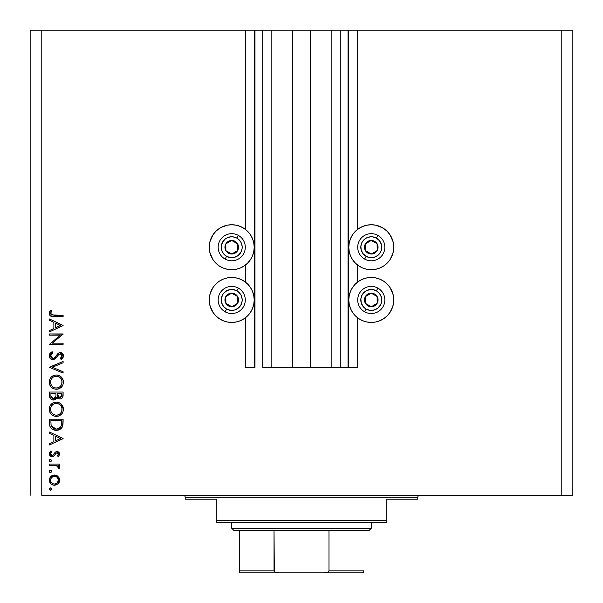 <?xml version="1.0" encoding="UTF-8"?>
<svg xmlns="http://www.w3.org/2000/svg" width="603" height="603" viewBox="0 0 603 603"><rect width="100%" height="100%" fill="white"/><g stroke="black" fill="none" stroke-linecap="round" stroke-linejoin="round"><path stroke-width="0.9" d="M348.014 367.4L340.265 367.4L348.014 367.4L348.014 30.15L340.265 30.15L340.265 367.4L331.153 367.4L340.265 367.4L340.265 30.15L331.153 30.15L331.153 367.4L310.613 367.4L331.153 367.4L331.153 30.15L292.387 30.15L310.613 30.15L310.613 367.4L271.847 367.4L292.387 367.4L292.387 30.15L271.847 30.15L271.847 367.4L262.735 367.4L271.847 367.4L271.847 30.15L262.735 30.15L262.735 367.4L262.735 30.15L254.986 30.15L254.986 367.4L245.293 367.4L245.293 317.879L245.293 367.4L254.21 367.4L254.21 30.15L245.293 30.15L245.293 229.298L245.293 30.15L41.78 30.15L41.78 495.319L561.22 495.319L561.22 30.15L348.79 30.15L348.79 367.4L348.014 367.4L348.014 30.15L310.613 30.15L310.613 367.4L292.387 367.4L292.387 30.15L254.986 30.15L254.986 367.4L254.21 367.4L254.21 30.15L254.986 30.15L30.15 30.15L30.15 495.319L30.15 30.15L41.78 30.15L41.78 495.319L572.85 495.319L561.22 495.319L561.22 30.15L357.707 30.15L357.707 229.298L357.707 30.15L348.79 30.15L348.79 367.4L357.707 367.4L357.707 317.879L357.707 367.4L348.074 367.4M245.293 282.023L245.293 265.162L245.293 282.023M357.707 282.023L357.707 265.162L357.707 282.023M392.794 253.757L389.968 259.72L387.171 263.127L383.764 265.923L379.882 268.003L375.661 269.285L371.275 269.714A22.484 22.484 0 0 1 348.79 247.23A22.484 22.484 0 0 1 371.275 224.746L374.207 224.942M392.794 306.475L389.968 312.437L387.171 315.844L383.764 318.64L379.882 320.721L375.661 322.002L371.275 322.432A22.484 22.484 0 0 1 348.79 299.947A22.484 22.484 0 0 1 371.275 277.463A22.484 22.484 0 0 1 393.759 299.947A22.484 22.484 0 0 1 371.275 322.432L366.888 322.002L362.674 320.721L358.785 318.64L355.378 315.844L352.582 312.437L350.501 308.555L349.227 304.334L348.79 299.947L349.227 295.56L350.501 291.347L352.582 287.458L355.378 284.051L358.785 281.254L362.674 279.174L366.888 277.9L371.275 277.463L375.661 277.9L379.882 279.174L383.764 281.254L387.171 284.051L389.968 287.458L392.99 294.128M221.128 227.399L227.339 225.175L231.725 224.746L236.112 225.175L240.326 226.457L244.215 228.537L247.622 231.333L250.418 234.74L252.499 238.63L253.773 242.843L254.21 247.23L253.773 251.617L252.499 255.83L250.418 259.72L247.622 263.127L244.215 265.923L240.326 268.003L236.112 269.285L231.725 269.714A22.484 22.484 0 0 1 209.241 247.23A22.484 22.484 0 0 1 231.725 224.746L234.657 224.942M210.206 293.42L213.032 287.458L215.829 284.051L219.236 281.254L223.118 279.174L227.339 277.9L231.725 277.463A22.484 22.484 0 0 1 254.21 299.947A22.484 22.484 0 0 1 231.725 322.432L227.339 322.002L223.118 320.721L219.236 318.64L215.829 315.844L213.032 312.437L210.01 305.766M54.896 357.375L58.679 353.004L60.285 352.567L62.094 353.132L63.225 354.647L63.405 356.463L62.78 358.001L61.152 359.524L60.315 358.423L61.529 357.3L62.034 355.408L61.612 354.406L60.338 353.78L58.589 354.677L55.401 358.634L52.853 359.697L50.697 358.951L49.438 357.27L49.235 355.152L50.041 353.328L52.152 351.692L52.838 352.845L50.622 355.333L50.727 356.78L51.76 358.159L53.577 358.348L55.378 356.84M49.529 335.17L60.187 335.17L49.529 335.17L49.529 333.949L63.096 333.949L52.423 343.175L63.096 343.175L63.096 344.388L49.529 344.388L60.187 335.17L49.529 344.388L63.096 344.388L63.096 343.175L52.423 343.175L63.096 333.949L49.529 333.949L49.529 335.17L49.529 333.949L63.096 334.205M63.096 371.787L63.096 373.091L49.529 367.348L63.096 361.438L63.096 362.742L52.408 367.265L63.096 371.787L63.096 373.091L49.529 367.348L63.096 373.091L63.096 371.787L52.408 367.265L63.096 362.742L63.096 361.438L49.529 367.174L63.096 361.438L63.096 362.742M49.182 382.159L49.687 379.415L51.225 377.101L53.524 375.526L56.252 375.006L58.988 375.518L61.333 377.026L62.9 379.317L63.451 382.046L62.953 384.82L61.416 387.171L59.086 388.747L56.32 389.267L53.577 388.754L51.263 387.201L49.702 384.895L49.182 382.159C49.582 386.508 51.964 388.882 56.32 389.267C60.722 388.867 63.096 386.463 63.451 382.046C63.006 377.719 60.609 375.368 56.252 375.006C51.911 375.42 49.559 377.802 49.182 382.159L49.197 382.506M49.182 409.294L49.687 406.55L51.225 404.236L53.524 402.661L56.252 402.141L58.988 402.653L61.333 404.161L62.9 406.452L63.451 409.181L62.953 411.955L61.416 414.306L59.086 415.882L56.32 416.402L53.577 415.889L51.263 414.336L49.702 412.03L49.182 409.294C49.582 413.643 51.964 416.017 56.32 416.402C60.722 416.002 63.096 413.598 63.451 409.181C63.006 404.854 60.609 402.502 56.252 402.141L56.26 402.141C51.911 402.555 49.559 404.937 49.182 409.294L49.212 409.995M49.529 433.384L49.529 432.057L63.096 438.494L49.529 444.931L49.529 443.604L53.878 441.6L53.878 435.449L49.529 433.384L49.529 432.057L49.529 433.384L53.878 435.449L53.878 441.6L49.529 443.604L49.529 444.931L63.096 438.667L49.529 444.931L49.529 443.604M49.356 489.025L50.486 487.895L51.617 489.025L50.486 490.156L49.356 489.025L50.486 490.156L51.617 489.025L50.486 487.895L49.356 489.025M244.215 265.923L240.326 268.003L236.112 269.285L231.725 269.714L227.339 269.285L223.118 268.003L219.236 265.923L215.829 263.127L213.032 259.72L210.01 253.049M215.316 262.599L213.779 260.775M209.912 241.773L213.032 234.74L215.829 231.333L219.236 228.537L223.118 226.457M375.661 269.285L371.275 269.714L366.888 269.285L362.674 268.003L358.785 265.923L355.378 263.127L352.582 259.72L350.501 255.83L349.227 251.617L348.79 247.23L349.227 242.843L350.501 238.63L352.582 234.74L355.378 231.333L358.785 228.537L362.674 226.457L366.888 225.175L371.275 224.746L375.661 225.175L382.513 227.761M379.882 226.457L383.764 228.537L387.171 231.333L389.968 234.74L393.088 241.773M389.221 260.775L387.216 263.081M383.764 265.923L381.224 267.393M53.961 475.043L57.609 476.069L59.215 478.089L59.599 479.626L59.222 482.219L58.363 483.546L54.948 485.264L52.499 484.902L50.825 483.787L49.378 480.659L49.71 478.179L50.825 476.513L52.491 475.398L54.466 475.021C51.315 475.307 49.619 477.018 49.356 480.154C49.619 483.289 51.323 484.993 54.466 485.279L57.986 483.923L59.622 480.154L57.978 476.378L54.941 475.043M49.356 471.456L50.486 470.325L51.617 471.456L50.486 472.586L49.356 471.456L50.486 472.586L51.617 471.456L50.486 470.325L49.356 471.456M49.529 465.282L49.529 464.061L49.529 465.282L49.529 464.061L59.448 464.061L59.448 465.282L57.986 465.282L59.493 466.948L59.282 468.757L58.227 468.086L57.956 466.413L56.644 465.606L49.529 465.282L56.267 465.493L59.282 468.757L59.622 467.694L57.986 465.282L59.448 465.282L59.448 464.061L49.529 464.061L59.448 464.061L59.448 465.282M49.356 460.496L50.486 459.365L51.617 460.496L50.486 461.627L49.356 460.496L50.486 461.627L51.617 460.496L50.486 459.365L49.356 460.496M59.622 454.044L57.021 451.534L58.86 452.235L59.441 453.057L59.501 454.775L58.483 456.328L57.36 455.755L58.31 454.549L58.303 453.546L57.066 452.755L56.034 453.207L53.757 456.298L51.941 456.742L50.177 455.913L49.378 453.448L50.697 451.014L51.617 451.82L50.66 453.222L50.682 454.436L51.534 455.393L52.672 455.453L55.272 452.16L57.021 451.534L55.491 451.994L53.117 455.205L52.175 455.536L50.577 453.788L51.617 451.82L50.697 451.014L49.356 453.848L52.22 456.757L53.757 456.298L56.169 453.094L57.066 452.755L58.401 454.044L57.36 455.755L58.212 456.584L59.501 454.783M49.529 423.389C49.574 427.753 51.775 430.06 56.147 430.316L52.242 429.276L50.335 427.354L49.597 424.753L49.529 419.183L63.096 419.183L63.014 424.097L62.192 427.158L60.066 429.328L56.147 430.316C59.215 430.346 61.37 428.982 62.614 426.231L63.096 419.183L49.529 419.183L49.529 423.389L49.529 419.183L63.096 419.183L63.096 421.927M49.529 395.719L49.529 392.048L49.529 395.719L49.529 392.048L63.096 392.048L62.78 396.993L61.89 398.244L60.511 398.922L58.076 398.613L56.848 397.437L55.077 399.661L52.574 399.97L50.524 398.741L49.529 395.719C49.597 398.297 50.878 399.736 53.381 400.053L56.848 397.437L59.735 399.005C62.132 398.651 63.255 397.219 63.096 394.694L63.096 392.048L49.529 392.048L63.096 392.048L63.096 395.086M49.529 320.321L49.529 318.995L63.096 325.432L49.529 331.869L49.529 330.542L53.878 328.537L53.878 322.386L49.529 320.321L49.529 318.995L49.529 320.321L53.878 322.386L53.878 328.537L49.529 330.542L49.529 331.869L63.096 325.605L49.529 331.869L49.529 330.542M50.75 310.123L51.79 310.839L50.577 313.462L51.33 314.902L63.096 315.339L63.096 316.56L50.712 316.115L49.552 314.977L49.182 313.394L50.75 310.123L51.79 310.839L50.577 313.462L51.79 310.839L50.75 310.123L49.182 313.394C49.634 315.874 51.217 316.929 53.938 316.56L63.096 316.56L63.096 315.339L54.074 315.339L50.577 313.462L51.112 314.721M572.85 30.15L572.85 495.319L572.85 30.15L561.22 30.15L572.85 30.15M210.952 308.555L209.671 304.334L209.241 299.947L209.671 295.56L210.952 291.347M231.725 277.463L236.112 277.9L240.326 279.174L244.215 281.254L247.622 284.051L250.418 287.458L252.499 291.347L253.773 295.56L254.21 299.947L253.773 304.334L252.499 308.555L250.418 312.437L247.622 315.844L244.215 318.64L240.326 320.721L236.112 322.002L231.725 322.432A22.484 22.484 0 0 1 209.241 299.947A22.484 22.484 0 0 1 231.725 277.463M227.339 225.175L231.725 224.746A22.484 22.484 0 0 1 254.21 247.23A22.484 22.484 0 0 1 231.725 269.714L227.339 269.285M223.118 268.003L219.236 265.923M210.952 255.83L209.671 251.617L209.241 247.23L209.671 242.843L210.952 238.63M236.112 225.175L240.326 226.457L244.215 228.537M392.048 291.347L393.329 295.56L393.759 299.947L393.329 304.334L392.048 308.555M392.048 238.63L393.329 242.843L393.759 247.23L393.329 251.617L392.048 255.83M358.785 228.537L362.674 226.457L366.888 225.175L371.275 224.746A22.484 22.484 0 0 1 393.759 247.23A22.484 22.484 0 0 1 371.275 269.714L366.888 269.285L362.674 268.003L358.785 265.923M51.293 488.219L51.617 489.025M51.534 489.463L50.931 490.066M49.378 488.799L49.687 488.226M49.861 488.083L50.486 487.895M58.687 477.169L59.215 478.089M59.215 482.234L58.695 483.131M54.948 485.264L53.961 485.264M52.461 484.887L50.825 483.787L52.499 484.902M50.29 483.176L49.981 482.694M49.883 482.513L50.825 483.787M49.438 481.171L49.552 481.654M49.378 480.659L49.378 479.649M49.438 479.151L49.695 478.209M49.717 478.156L52.438 475.428M56.38 475.368L57.511 475.993M52.491 475.398L50.825 476.513M51.202 477.968L51.685 477.372L50.644 479.385L50.856 481.669M56.953 477.124L54.451 476.234L51.685 477.372M57.27 482.882L58.401 480.154C58.159 482.536 56.848 483.847 54.451 484.066L57.225 482.935M55.966 483.779L56.953 483.184M55.22 483.998L55.597 483.908M52.928 483.764L54.451 484.066C52.069 483.847 50.773 482.543 50.577 480.154C50.773 477.764 52.069 476.46 54.451 476.234C56.848 476.46 58.167 477.764 58.401 480.154L57.24 477.38M50.856 481.654L51.541 482.784M51.202 482.332L51.692 482.935M51.134 470.521L51.534 471.018M51.119 470.513L51.617 471.456M51.534 471.893L50.727 472.564M50.268 472.564L49.695 472.255M50.057 472.503L49.634 472.194M49.378 471.222L49.687 470.657M49.861 470.513L50.486 470.325M59.493 466.948L59.132 466.277L59.486 466.948M59.591 467.317L59.282 468.757L58.227 468.086L58.348 467.084M58.227 468.086L58.385 467.627M57.798 466.247L57.179 465.833M56.983 465.742L56.267 465.493M55.423 465.365L55.001 465.335M54.579 465.312L53.81 465.29M59.591 467.981L59.607 467.506M51.617 460.496L51.534 460.059M51.534 460.933L50.712 461.604M50.26 461.604L49.695 461.295M49.378 460.277L49.687 459.697M58.212 456.584L57.36 455.755L57.737 455.408L57.36 455.755M58.076 454.994L58.31 454.549M58.378 454.3L58.303 453.554M57.323 452.778L55.936 453.32M57.066 452.755L56.169 453.094L57.066 452.755M54.85 455.016L54.36 455.717M52.491 456.742L51.941 456.742M51.85 456.735L51.104 456.546M50.614 456.275L49.702 455.273M49.71 452.28L49.469 452.943M50.697 451.014L51.617 451.82L51.217 452.235M50.886 452.695L50.599 454.112M50.577 453.788L52.423 455.514M53.426 454.873L52.175 455.536L53.305 455.016M53.908 454.119L54.134 453.705M54.413 453.23L54.142 453.705M58.86 452.235L58.446 451.911M51.021 454.994L50.682 454.436M55.597 453.757L56.169 453.094M63.096 438.494L49.529 432.057L63.096 438.494M60.458 438.562L55.272 440.959L55.272 436.105L60.458 438.562L55.272 436.105L55.272 440.959L60.458 438.562M63.014 424.097L62.923 424.881M62.184 427.173L61.687 427.911M60.647 428.937L59.162 429.773M59.147 429.781L60.066 429.328M58.355 430.045L56.659 430.301M55.453 430.293L54.783 430.21M52.838 429.607L52.25 429.283M52.227 429.268L51.685 428.891M50.765 427.979L50.343 427.361M50.041 426.743L49.74 425.688M49.597 424.738L49.544 424.082M50.335 427.354L50.78 428.002M57.164 430.263L58.566 429.984M61.71 421.354L61.325 425.522L61.71 421.354M61.189 425.929L61.325 425.522C60.443 427.896 58.717 429.087 56.147 429.102L58.74 428.56M60.036 427.685L58.627 428.612L60.594 427.045M51.074 424.881L50.923 421.957L51.074 424.881L51.986 427.233L53.139 428.303L56.147 429.102L51.27 425.839L51.541 426.525M50.923 420.404L61.71 420.404L50.923 420.404L50.923 421.957L50.923 420.404M57.112 429.035L57.828 428.891M61.167 425.989L61.393 425.273M51.979 427.226L52.469 427.776M53.773 428.643L54.926 428.989M50.976 423.909L51.044 424.67M56.961 402.171L57.647 402.261M58.988 402.653L60.232 403.294M60.888 403.761L63.451 409.181M62.282 413.243L61.446 414.269M57.737 416.274L58.416 416.115M54.24 416.123L53.569 415.889M51.27 414.344L51.783 414.811M49.687 406.558L49.461 407.213M50.192 405.555L52.808 403.015M53.147 402.834L54.021 402.48M63.413 408.487L63.315 407.794M63.142 407.115L62.23 405.231M61.808 404.673L61.333 404.161M52.348 415.233L52.943 415.595M52.695 413.914L51.217 412.03L52.672 413.899L54.504 414.909M50.675 408.088L50.577 409.241C50.848 405.691 52.747 403.731 56.26 403.354C59.81 403.709 61.74 405.668 62.056 409.241L62.056 409.241C61.77 412.829 59.863 414.811 56.328 415.181C52.755 414.834 50.84 412.851 50.577 409.241L51.051 411.676M51.624 405.811L53.049 404.357L51.624 405.811L50.705 407.945M60.059 404.771L57.986 403.603M61.777 411.08L61.951 408.103L61.091 405.985L59.509 404.342L60.353 405.05M61.416 411.97L61.951 410.387M53.064 414.193L55.175 415.075L57.489 415.075L59.561 414.178L61.114 412.512M57.971 414.954L58.559 414.743M58.71 414.676L60.006 413.831M60.36 413.492L60.79 412.987M51.526 412.58L52.672 413.899M57.458 403.467L55.129 403.46L53.041 404.357M55.099 403.467L54.104 403.769M61.951 408.103L61.792 407.492M61.619 407.002L61.423 406.573M62.976 396.239L61.89 398.244M61.242 398.666L59.735 399.005M58.468 398.794L57.391 398.116M56.848 397.437L56.629 397.98M56.622 397.988L56.358 398.485M55.996 398.96L55.566 399.344L56.004 398.96M55.077 399.661L55.566 399.352M52.567 399.97L51.888 399.759M51.798 399.714L51.308 399.442M50.253 398.379L50.667 398.892M50.064 398.063L49.755 397.324M55.943 395.349L55.966 394.076M55.28 397.829L54.255 398.666L55.808 396.616L53.381 398.832L54.474 398.553M52.175 398.462L51.323 397.513L53.381 398.832C51.504 398.357 50.682 397.083 50.923 395.003L50.923 393.269L55.966 393.269L50.923 393.269L50.923 395.003M57.541 396.02L58.536 397.445L60.202 397.739L61.34 396.849L61.71 394.92L59.712 397.792L57.36 394.083L57.504 395.847M61.71 393.269L61.71 394.92L61.71 393.269L57.36 393.269L61.71 393.269M57.398 395.138L57.466 395.674M57.36 394.083L57.391 395.018M50.991 396.314L53.381 398.832L54.255 398.666M61.529 396.39L61.71 394.92M56.607 375.013L57.639 375.126M59.629 375.812L60.232 376.159M60.888 376.626L63.315 380.666M62.282 386.108L61.446 387.141M57.029 389.236L58.416 388.98M53.577 388.754L52.943 388.46M49.687 379.423L49.461 380.078M50.192 378.42L51.217 377.116M51.247 377.086L51.948 376.453M52.378 376.144L52.808 375.88M53.154 375.699L54.021 375.345M55.551 375.036L56.252 375.006M63.142 379.98L62.23 378.096M52.695 386.779L51.217 384.895L52.672 386.764L54.504 387.774M50.675 380.953L50.577 382.106C50.848 378.556 52.747 376.596 56.26 376.219C59.81 376.574 61.74 378.533 62.056 382.106L62.056 382.106C61.77 385.694 59.863 387.676 56.328 388.046C52.755 387.699 50.84 385.716 50.577 382.106L51.051 384.541M51.624 378.676L53.049 377.222L51.624 378.676L50.705 380.81M60.059 377.636L57.986 376.468M61.777 383.945L61.951 380.968L61.091 378.85L59.509 377.207L60.353 377.915M61.416 384.835L61.951 383.252M53.064 387.058L55.175 387.94L57.489 387.94L59.561 387.043L61.114 385.377M57.971 387.819L58.559 387.608M58.71 387.541L60.006 386.696M60.36 386.357L60.79 385.852M51.526 385.445L52.672 386.764M57.458 376.332L55.129 376.325L53.041 377.222M55.099 376.332L54.104 376.634M61.951 380.968L61.792 380.357M61.619 379.867L61.423 379.438M51.858 351.858L49.182 355.823C49.356 358.129 50.577 359.418 52.853 359.697L57.232 356.501L58.589 354.677L60.338 353.78L62.056 355.77L60.315 358.423L61.152 359.524L63.451 355.906L60.285 352.567L58.212 353.32L54.21 357.994L52.876 358.476L50.577 355.823L52.838 352.845L52.152 351.692L52.838 352.845L52.016 353.381M49.582 354.059L50.305 353.019M51.18 352.288L51.557 352.039M51.692 353.644L50.773 354.865M50.622 355.34L50.614 356.305M50.916 357.232L51.18 357.639M51.285 357.767L51.76 358.159M52.876 358.476L53.908 358.19M55.891 356.2L57.24 354.383M60.926 352.627L61.521 352.808M61.544 352.815L62.086 353.124M62.101 353.132L62.486 353.456M63.405 356.486L62.32 358.544M62.019 358.83L61.152 359.524L60.315 358.423L60.752 358.069M61.921 356.584L61.152 357.707M60.699 353.818L60.089 353.795M58.581 354.677L57.896 355.582M56.38 357.609L55.401 358.634M54.217 359.396L53.554 359.622M50.697 358.951L49.778 357.941M49.77 357.933L50.863 359.079M49.25 356.592L49.197 356.192M60.956 357.896L60.315 358.423M62.78 358.001L63.277 357.006M57.948 353.562L57.466 354.104M55.37 356.848L54.587 357.677M52.597 358.461L51.813 358.19M63.096 343.175L63.096 344.388L49.529 344.109M63.096 325.432L49.529 318.995L63.096 325.432M60.458 325.499L55.272 327.896L55.272 323.042L60.458 325.499L55.272 323.042L55.272 327.896L60.458 325.499M63.096 315.339L63.096 316.56L53.938 316.56M49.552 314.977L49.273 314.223M49.265 314.208L49.303 312.475M49.446 312.03L50.147 310.824M50.991 312.12L50.577 313.462L50.991 312.12M51.33 314.902L51.76 315.128M51.511 311.254L51.79 310.839M50.644 479.385L50.644 480.915M51.685 482.928L52.958 483.772M53.69 483.998L54.843 484.051M58.107 481.654L58.333 479.385M54.451 476.234L53.69 476.31M50.923 421.957L50.938 422.937M55.363 429.057L56.569 429.087M61.536 424.497L61.642 423.457M61.694 422.409L61.702 421.881M50.984 411.502L51.496 412.527M55.747 415.158L56.901 415.158M62.056 409.241L62.026 408.668M59.509 404.342L59.019 404.04M57.963 403.595L57.406 403.46M56.833 403.377L55.129 403.46M54.044 403.791L53.049 404.357M50.976 407.01L50.577 409.241M55.506 397.452L55.86 396.299M51.036 396.601L51.323 397.513M50.984 384.367L51.496 385.392M55.747 388.023L56.901 388.023M62.056 382.106L62.026 381.533M59.509 377.207L59.019 376.905M57.963 376.46L57.406 376.325M56.833 376.242L55.129 376.325M54.044 376.656L53.049 377.222M50.976 379.875L50.577 382.106M230.331 253.185L231.808 254.014A6.784 6.784 0 0 1 228.409 253.147L228.854 252.356L230.331 253.185L228.854 252.356L228.409 253.147L230.052 253.803L233.565 253.757L235.193 253.064L237.642 250.546L238.509 247.14L238.253 245.391L236.459 242.368L235.042 241.313L231.635 240.446L229.886 240.703L228.258 241.396L225.808 243.914L224.942 247.32L225.198 249.069L225.891 250.697L228.409 253.147A6.784 6.784 0 0 1 231.635 240.446A6.784 6.784 0 0 1 237.642 250.546L237.552 243.763L236.097 242.941L231.635 240.446L225.808 243.914L225.891 250.697L228.854 252.356L225.891 250.697L225.808 243.914L231.635 240.446L236.097 242.941L237.552 243.763L237.642 250.546A6.784 6.784 0 0 1 231.808 254.014L237.642 250.546L231.808 254.014L230.331 253.185M236.843 238.102A10.47 10.47 0 0 1 240.853 252.348A10.47 10.47 0 0 1 226.607 256.358L225.092 259.064A13.568 13.568 0 0 0 243.559 253.863A13.568 13.568 0 0 0 238.358 235.396L236.843 238.102L238.524 239.27L241.049 242.481L242.157 246.408L242.12 248.459L240.853 252.348L238.2 255.453L234.567 257.3L230.489 257.624L226.607 256.358L223.502 253.705L221.648 250.072L221.331 246.001L222.59 242.112L225.243 239.007L226.977 237.906L230.904 236.798L232.954 236.836L236.843 238.102L238.358 235.396A13.568 13.568 0 0 1 243.559 253.863A13.568 13.568 0 0 1 225.092 259.064A13.568 13.568 0 0 1 219.891 240.597A13.568 13.568 0 0 1 238.358 235.396A13.568 13.568 0 0 0 219.891 240.597A13.568 13.568 0 0 0 225.092 259.064L226.607 256.358A10.47 10.47 0 0 1 222.59 242.112A10.47 10.47 0 0 1 236.843 238.102M369.888 253.185L371.365 254.014A6.784 6.784 0 0 1 367.958 253.147L368.403 252.356L369.888 253.185L368.403 252.356L367.958 253.147L369.601 253.803L373.114 253.757L374.742 253.064L377.192 250.546L378.058 247.14L377.802 245.391L377.109 243.763L374.591 241.313L371.192 240.446L369.435 240.703L367.807 241.396L365.358 243.914L364.491 247.32L364.747 249.069L366.541 252.092L367.958 253.147A6.784 6.784 0 0 1 371.192 240.446A6.784 6.784 0 0 1 377.192 250.546L377.109 243.763L375.646 242.941L371.192 240.446L365.358 243.914L365.448 250.697L368.403 252.356L365.448 250.697L365.358 243.914L371.192 240.446L375.646 242.941L377.109 243.763L377.192 250.546A6.784 6.784 0 0 1 371.365 254.014L377.192 250.546L371.365 254.014L369.888 253.185M376.393 238.102A10.47 10.47 0 0 1 380.41 252.348A10.47 10.47 0 0 1 366.157 256.358L364.642 259.064A13.568 13.568 0 0 0 383.109 253.863A13.568 13.568 0 0 0 377.908 235.396L376.393 238.102L379.498 240.755L381.352 244.388L381.707 246.408L381.232 250.464L380.41 252.348L377.757 255.453L374.116 257.3L370.046 257.624L366.157 256.358L363.059 253.705L361.205 250.072L360.88 246.001L362.147 242.112L363.315 240.431L366.526 237.906L370.453 236.798L372.511 236.836L376.393 238.102L377.908 235.396A13.568 13.568 0 0 1 383.109 253.863A13.568 13.568 0 0 1 364.642 259.064A13.568 13.568 0 0 1 359.441 240.597A13.568 13.568 0 0 1 377.908 235.396A13.568 13.568 0 0 0 359.441 240.597A13.568 13.568 0 0 0 364.642 259.064L366.157 256.358A10.47 10.47 0 0 1 362.147 242.112A10.47 10.47 0 0 1 376.393 238.102M369.888 305.902L371.365 306.731A6.784 6.784 0 0 1 367.958 305.864L368.403 305.073L369.888 305.902L368.403 305.073L367.958 305.864L369.601 306.528L373.114 306.482L376.136 304.681L377.192 303.264L378.058 299.864L377.802 298.108L377.109 296.48L374.591 294.03L371.192 293.164L369.435 293.42L367.807 294.121L365.358 296.631L364.491 300.038L364.747 301.786L366.541 304.809L367.958 305.864A6.784 6.784 0 0 1 371.192 293.164A6.784 6.784 0 0 1 377.192 303.264L377.109 296.48L371.192 293.164L365.358 296.631L365.448 303.415L366.918 304.244L368.403 305.073L365.448 303.415L365.358 296.631L371.192 293.164L377.109 296.48L377.192 303.264A6.784 6.784 0 0 1 371.365 306.731L377.192 303.264L371.365 306.731L369.888 305.902M376.393 290.819A10.47 10.47 0 0 1 380.41 305.065A10.47 10.47 0 0 1 366.157 309.083L364.642 311.789A13.568 13.568 0 0 0 383.109 306.58A13.568 13.568 0 0 0 377.908 288.113L376.393 290.819L379.498 293.473L381.352 297.113L381.707 299.133L381.232 303.188L380.41 305.065L377.757 308.171L374.116 310.025L370.046 310.341L366.157 309.083L363.059 306.43L361.205 302.789L360.88 298.719L362.147 294.837L363.315 293.148L366.526 290.623L370.453 289.515L372.511 289.553L376.393 290.819L377.908 288.113A13.568 13.568 0 0 1 383.109 306.58A13.568 13.568 0 0 1 364.642 311.789A13.568 13.568 0 0 1 359.441 293.322A13.568 13.568 0 0 1 377.908 288.113A13.568 13.568 0 0 0 359.441 293.322A13.568 13.568 0 0 0 364.642 311.789L366.157 309.083A10.47 10.47 0 0 1 362.147 294.837A10.47 10.47 0 0 1 376.393 290.819M230.331 305.902L231.808 306.731A6.784 6.784 0 0 1 228.409 305.864L228.854 305.073L230.331 305.902L228.854 305.073L228.409 305.864L230.052 306.528L233.565 306.482L235.193 305.781L237.642 303.264L238.509 299.864L238.253 298.108L237.552 296.48L235.042 294.03L231.635 293.164L229.886 293.42L226.864 295.214L225.808 296.631L224.942 300.038L225.198 301.786L225.891 303.415L228.409 305.864A6.784 6.784 0 0 1 231.635 293.164A6.784 6.784 0 0 1 237.642 303.264L237.552 296.48L231.635 293.164L225.808 296.631L225.891 303.415L227.369 304.244L228.854 305.073L225.891 303.415L225.808 296.631L231.635 293.164L237.552 296.48L237.642 303.264A6.784 6.784 0 0 1 231.808 306.731L237.642 303.264L231.808 306.731L230.331 305.902M236.843 290.819A10.47 10.47 0 0 1 240.853 305.065A10.47 10.47 0 0 1 226.607 309.083L225.092 311.789A13.568 13.568 0 0 0 243.559 306.58A13.568 13.568 0 0 0 238.358 288.113L236.843 290.819L238.524 291.995L241.049 295.199L242.157 299.133L242.12 301.183L240.853 305.065L238.2 308.171L234.567 310.025L230.489 310.341L226.607 309.083L223.502 306.43L221.648 302.789L221.331 298.719L222.59 294.837L223.766 293.148L226.977 290.623L230.904 289.515L232.954 289.553L236.843 290.819L238.358 288.113A13.568 13.568 0 0 1 243.559 306.58A13.568 13.568 0 0 1 225.092 311.789A13.568 13.568 0 0 1 219.891 293.322A13.568 13.568 0 0 1 238.358 288.113A13.568 13.568 0 0 0 219.891 293.322A13.568 13.568 0 0 0 225.092 311.789L226.607 309.083A10.47 10.47 0 0 1 222.59 294.837A10.47 10.47 0 0 1 236.843 290.819M183.267 495.319A1.937 1.937 0 0 1 185.204 497.256L185.204 499.201L216.221 499.201L216.221 520.517L386.779 520.517L386.779 499.201L417.796 499.201L417.796 497.256A1.937 1.937 0 0 1 419.733 495.319A1.937 1.937 0 0 0 417.796 497.256L185.204 497.256A1.937 1.937 0 0 0 183.267 495.319M417.284 499.201L386.779 499.201L386.779 522.454L216.221 522.454L386.779 522.454L386.779 520.517L216.221 520.517L216.221 499.201L185.204 499.201L185.204 497.256L417.796 497.256L417.796 499.201L417.284 499.201L417.796 499.201M216.221 520.517L216.221 522.454L216.221 520.517M239.474 571.584L239.474 530.21L239.474 570.913L274.018 570.913L274.915 572.028L279.234 572.85L363.526 572.85L323.766 572.85L328.085 572.036L328.982 570.913L363.526 570.913L363.526 572.835L363.526 570.913L328.982 570.913L328.982 530.21L369.338 530.21L371.275 528.273L231.725 528.273L233.663 530.21L328.982 530.21L233.663 530.21L231.725 528.273L371.275 528.273L371.275 522.454L371.275 528.273L369.338 530.21L328.982 530.21L328.982 570.913L328.085 572.036L323.766 572.85L279.234 572.85L276.302 572.541L274.32 571.584L274.018 530.21L274.018 570.913L239.474 570.913L239.474 572.85L239.474 571.584L239.474 572.85L279.234 572.85L239.474 572.85M231.725 522.454L231.725 528.273L231.725 522.454M363.526 570.913L363.526 572.835"/></g></svg>

